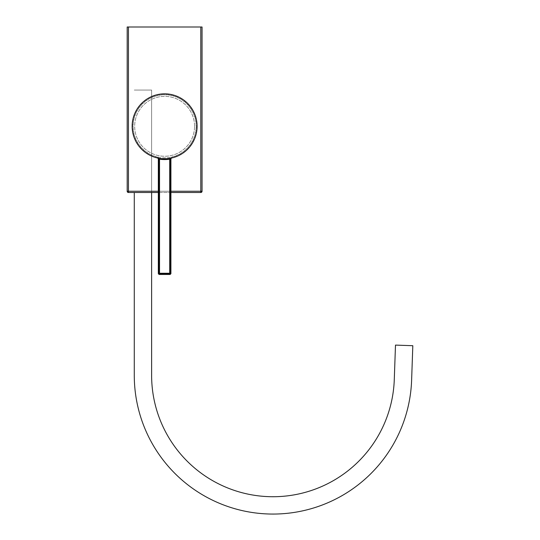 <?xml version="1.0" encoding="UTF-8"?>
<svg xmlns="http://www.w3.org/2000/svg" width="540" height="540" viewBox="0 0 540 540"><rect width="100%" height="100%" fill="white"/><g stroke="black" fill="none" stroke-linecap="round" stroke-linejoin="round"><path stroke-width="0.41" stroke-dasharray="2.7 2.03" d="M128.446 27L200.792 27L200.792 191.248L128.446 191.248L128.446 27L127.183 27L127.183 191.248L128.446 191.248L128.446 192.503M200.792 192.503L200.792 191.248L202.054 191.248L202.054 27L200.792 27M170.917 192.503L158.328 192.503L170.917 192.503M134.278 192.503L151.619 192.503L151.619 90.052L134.278 90.052L151.619 90.052L151.619 375.354A121.372 121.372 0 0 0 270.871 496.706A121.372 121.372 0 0 0 394.281 379.586L395.489 345.101L412.817 345.708L411.615 380.194A138.713 138.713 0 0 1 270.567 514.039A138.713 138.713 0 0 1 134.278 375.354L134.278 192.503M196.142 126.306A31.523 31.523 0 0 0 164.619 94.777A31.523 31.523 0 0 0 133.097 126.306A31.523 31.523 0 0 0 164.619 157.829A31.523 31.523 0 0 0 196.142 126.306A31.523 31.523 0 0 0 164.619 94.777A31.523 31.523 0 0 0 133.097 126.306A31.523 31.523 0 0 0 164.619 157.829A31.523 31.523 0 0 0 196.142 126.306M194.569 126.306A29.95 29.95 0 0 0 164.619 96.356A29.95 29.95 0 0 0 134.669 126.306A29.95 29.95 0 0 0 164.619 156.256A29.95 29.95 0 0 0 194.569 126.306A29.95 29.95 0 0 0 164.619 96.356A29.95 29.95 0 0 0 134.669 126.306A29.95 29.95 0 0 0 164.619 156.256A29.95 29.95 0 0 0 194.569 126.306M158.112 158.119L159.651 158.395A32.468 32.468 0 0 0 169.587 158.395L171.126 158.119M170.917 158.8L170.127 158.8L171.369 157.262L171.531 158.031A32.468 32.468 0 0 0 164.619 93.832A32.468 32.468 0 0 0 157.707 158.031L157.876 157.262L159.111 158.8L158.328 158.8M158.328 191.248L170.917 191.248M159.111 274.469L159.111 158.8M170.127 158.8L170.127 274.469M171.531 158.031A32.468 32.468 0 0 0 164.619 93.832A32.468 32.468 0 0 0 157.707 158.031M159.651 158.395A32.468 32.468 0 0 0 164.619 158.774M157.876 157.262A31.684 31.684 0 0 1 138.382 108.54A31.684 31.684 0 0 1 190.856 108.54A31.684 31.684 0 0 1 171.369 157.262"/><path stroke-width="0.81" d="M200.792 27L202.054 27L202.054 191.248L200.792 191.248L200.792 27L128.446 27L128.446 191.248L158.328 191.248M127.183 191.248A1.262 1.262 0 0 0 128.446 192.503A1.262 1.262 0 0 1 127.183 191.248A1.262 1.262 0 0 0 128.446 192.503L134.278 192.503L134.278 375.354A138.713 138.713 0 0 0 270.567 514.039A138.713 138.713 0 0 0 411.615 380.194L412.817 345.708L395.489 345.101L394.281 379.586A121.372 121.372 0 0 1 270.871 496.706A121.372 121.372 0 0 1 151.619 375.354L151.619 192.503L158.328 192.503L128.446 192.503L128.446 191.248L127.183 191.248L127.183 27L128.446 27M170.917 191.248L200.792 191.248L200.792 192.503L170.917 192.503L200.792 192.503A1.262 1.262 0 0 0 202.054 191.248A1.262 1.262 0 0 1 200.792 192.503A1.262 1.262 0 0 0 202.054 191.248M169.587 158.395L169.709 159.172L170.498 158.888A0.79 0.79 -101.6 0 1 171.126 158.119L171.531 158.031L170.917 158.8L170.917 273.685L170.134 274.469L169.709 274.043L159.53 274.043L159.104 274.469L158.328 273.685L158.328 158.8L157.707 158.031L158.571 158.207M170.127 274.469L159.111 274.469M164.619 158.774A32.468 32.468 0 0 0 197.093 126.306A32.468 32.468 0 0 0 164.619 93.832A32.468 32.468 0 0 0 132.151 126.306A32.468 32.468 0 0 0 164.619 158.774M158.112 158.119A0.79 0.79 101.6 0 1 158.747 158.888L158.328 158.8L158.328 273.672L158.747 273.254L158.747 158.888L159.53 159.172L159.651 158.395M170.917 273.672L170.917 158.8L170.498 158.888L170.498 273.254L170.917 273.672M169.709 159.172A33.257 33.257 0 0 1 159.53 159.172L159.53 273.254L169.709 273.254L169.709 159.172M169.709 273.254L169.709 274.043A0.79 0.79 135 0 0 170.498 273.254L169.709 273.254M159.53 274.043L159.53 273.254L158.747 273.254A0.79 0.79 -135 0 0 159.53 274.043M170.917 158.8L171.531 158.031M158.328 158.8L157.707 158.031"/></g></svg>
